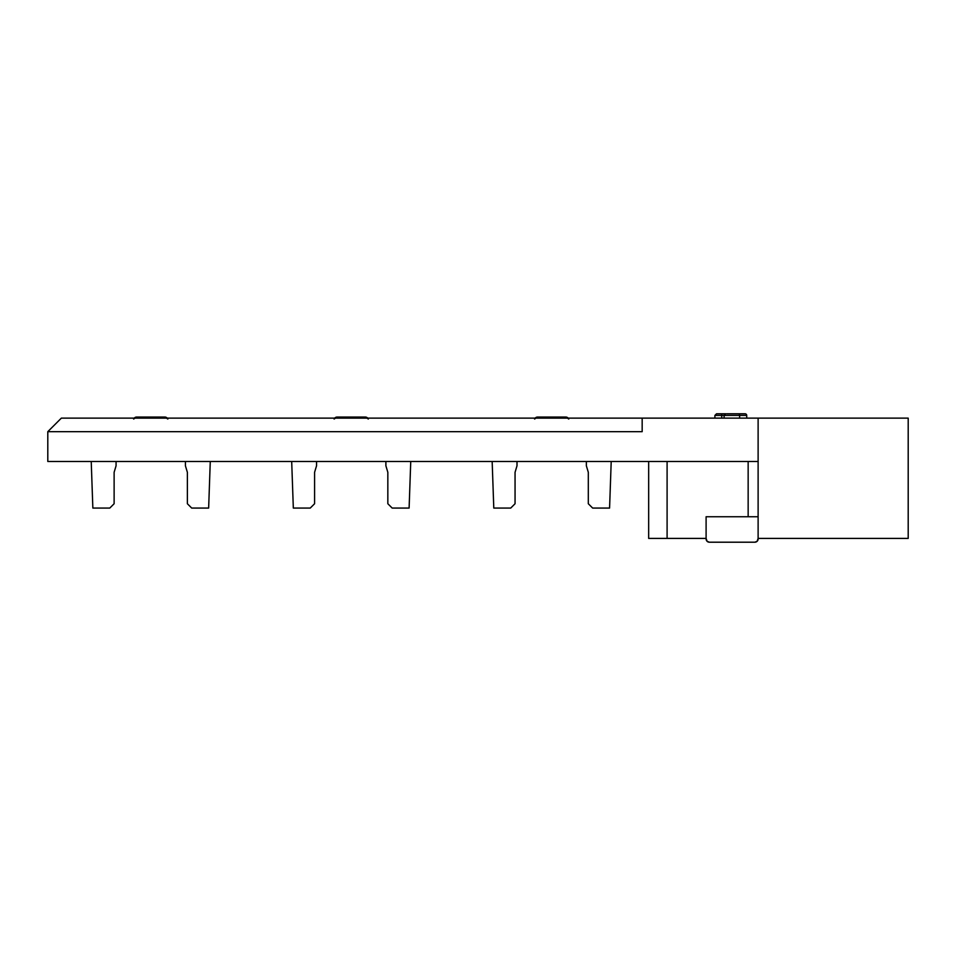<?xml version="1.0" encoding="UTF-8"?>
<svg xmlns="http://www.w3.org/2000/svg" width="956" height="956" viewBox="0 0 956 956"><rect width="100%" height="100%" fill="white"/><g stroke="black" fill="none" stroke-linecap="round" stroke-linejoin="round"><path stroke-width="1.43" d="M726.596 413.793L745.094 413.793A1.625 1.625 0 0 1 746.72 415.418L746.72 418.13L746.72 415.418L739.633 415.418L739.633 418.13L739.633 415.418L746.72 415.418A1.625 1.625 0 0 0 745.094 413.793L728.006 413.793M61.351 418.13L758.12 418.13L642.169 418.13L642.169 431.67L47.8 431.67L47.8 461.473L47.8 431.67L61.351 418.13L642.169 418.13L642.169 431.67L47.8 431.67L61.351 418.13M758.12 461.473L748.154 461.473L758.12 461.473M667.097 461.473L47.8 461.473L667.097 461.473L667.097 538.407L648.67 538.407L648.67 461.473L648.67 538.407L667.097 538.407L667.097 461.473L748.154 461.473L667.097 461.473M724.206 415.418L721.744 415.418L721.708 414.785L721.744 418.13L721.744 415.418L714.897 415.418L739.633 415.418L739.287 414.271L739.633 415.418M724.672 414.271L725.891 413.793M724.11 418.13L724.11 415.418L725.735 413.793L716.522 413.793L725.795 413.793M721.708 414.785L721.541 413.912L721.708 414.785M92.852 508.066L91.226 461.473L92.852 508.066L109.785 508.066L92.852 508.066M114.123 503.74L109.785 508.066L114.123 503.74L114.123 472.312L114.123 503.74M116.07 465.811L114.123 472.312L116.07 465.811L116.07 461.473L116.07 465.811M210.272 461.473L208.647 508.066L191.702 508.066L187.376 503.74L187.376 472.312L185.416 465.811L185.416 461.473L185.416 465.811L187.376 472.312L187.376 503.74L191.702 508.066L208.647 508.066L210.272 461.473M293.325 508.066L291.688 461.473L293.325 508.066L310.258 508.066L293.325 508.066M314.584 503.74L310.258 508.066L314.584 503.74L314.584 472.312L314.584 503.74M316.544 465.811L314.584 472.312L316.544 465.811L316.544 461.473L316.544 465.811M410.745 461.473L409.108 508.066L392.175 508.066L387.837 503.74L387.837 472.312L385.889 465.811L385.889 461.473L385.889 465.811L387.837 472.312L387.837 503.74L392.175 508.066L409.108 508.066L410.745 461.473M493.786 508.066L492.161 461.473L493.786 508.066L510.731 508.066L493.786 508.066M515.057 503.74L510.731 508.066L515.057 503.74L515.057 472.312L515.057 503.74M517.005 465.811L515.057 472.312L517.005 465.811L517.005 461.473L517.005 465.811M611.207 461.473L609.581 508.066L592.648 508.066L588.31 503.74L588.31 472.312L586.363 465.811L586.363 461.473L586.363 465.811L588.31 472.312L588.31 503.74L592.648 508.066L609.581 508.066L611.207 461.473M134.234 418.13A3.25 3.25 0 0 1 136.66 417.043L164.826 417.043A3.25 3.25 0 0 1 167.252 418.13M167.838 419.051L164.826 417.043L136.66 417.043L133.649 419.051M164.826 417.043L166.081 417.294M334.708 418.13A3.25 3.25 0 0 1 337.133 417.043L365.3 417.043A3.25 3.25 0 0 1 367.725 418.13M368.311 419.051L365.3 417.043L337.133 417.043L334.122 419.051M365.3 417.043L366.542 417.294M535.181 418.13A3.25 3.25 0 0 1 537.595 417.043L565.773 417.043A3.25 3.25 0 0 1 568.199 418.13M568.772 419.051L565.773 417.043L537.595 417.043L534.595 419.051M565.773 417.043L567.016 417.294M706.102 538.407L667.097 538.407L706.102 538.407L706.102 516.742L748.154 516.742L748.154 461.473L748.154 516.742L758.12 516.742L706.102 516.742L706.102 538.957L707.058 541.251L706.102 538.407M706.102 538.957A3.25 3.25 0 0 0 709.352 542.207L754.87 542.207A3.25 3.25 0 0 0 758.12 538.957L758.12 418.13L758.12 538.407L908.2 538.407L908.2 418.13L758.12 418.13L908.2 418.13L908.2 538.407L758.12 538.407L757.164 541.251L754.87 542.207L709.352 542.207L707.058 541.251M714.897 418.13L714.897 415.418L716.522 413.793"/></g></svg>
